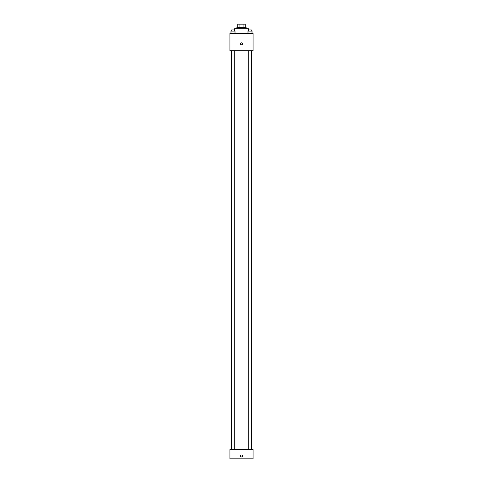 <?xml version="1.0" encoding="UTF-8"?>
<svg xmlns="http://www.w3.org/2000/svg" width="483" height="483" viewBox="0 0 483 483"><rect width="100%" height="100%" fill="white"/><g stroke="black" fill="none" stroke-linecap="round" stroke-linejoin="round"><path stroke-width="0.72" d="M239.067 27.616L239.067 24.15L237.745 24.15L237.745 27.616L237.745 24.15M239.067 24.15L245.255 24.15L245.255 27.616M243.933 27.616L243.933 24.15M236.875 28.775L236.875 27.616L246.125 27.616L246.125 28.775M248.437 31.087L248.437 28.775L234.563 28.775L234.563 31.087M229.938 33.399L253.062 33.399L253.062 50.739L229.938 50.739L229.938 33.399M241.5 44.816A1.014 1.014 0 0 1 240.625 43.301A1.014 1.014 0 0 1 242.375 43.301A1.014 1.014 0 0 1 241.5 44.816M229.938 449.601L253.062 449.601L253.062 458.85L229.938 458.85L229.938 449.601M241.5 456.972A1.014 1.014 0 0 1 240.625 455.457A1.014 1.014 0 0 1 242.375 455.457A1.014 1.014 0 0 1 241.5 456.972M247.984 33.399L247.984 31.087L252.029 31.087L252.029 33.399L252.029 31.087M250.007 33.399L250.007 31.087M251.311 31.087L251.311 29.928L248.709 29.928L248.709 31.087M230.971 33.399L230.971 31.087L235.016 31.087L235.016 33.399L235.016 31.087M232.993 33.399L232.993 31.087M234.291 31.087L234.291 29.928L231.689 29.928L231.689 31.087M251.903 449.601L251.903 50.739M231.097 449.601L231.097 50.739M248.709 50.739L248.709 449.601M251.311 50.739L251.311 449.601M234.291 449.601L234.291 50.739M231.689 449.601L231.689 50.739"/></g></svg>
